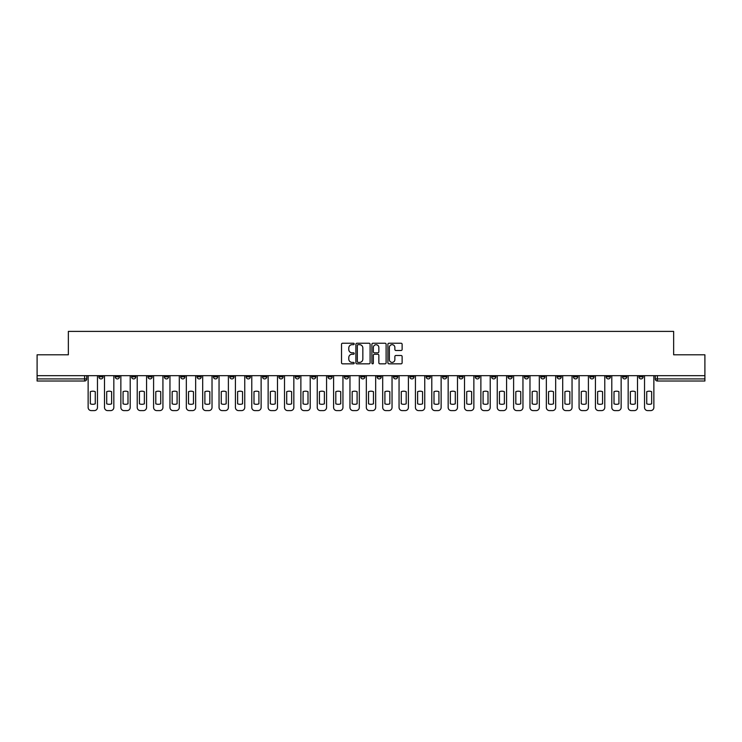 <?xml version="1.0" encoding="UTF-8"?>
<svg xmlns="http://www.w3.org/2000/svg" width="742" height="742" viewBox="0 0 742 742"><rect width="100%" height="100%" fill="white"/><g stroke="black" fill="none" stroke-linecap="round" stroke-linejoin="round"><path stroke-width="1.11" d="M354.212 343.954A0.723 0.723 0 0 0 353.498 343.24L342.554 343.24A1.03 1.03 0 0 0 341.524 344.269L341.524 362.801A1.03 1.03 0 0 0 342.554 363.83L353.498 363.83A0.723 0.723 0 0 0 354.212 363.107A0.723 0.723 0 0 0 353.498 362.393L352.079 362.393A3.293 3.293 0 0 1 348.786 359.091L348.786 357.551A3.293 3.293 0 0 1 352.079 354.259L353.498 354.259A0.723 0.723 0 0 0 354.212 353.535A0.723 0.723 0 0 0 353.498 352.812L352.079 352.812A3.293 3.293 0 0 1 348.786 349.519L348.786 347.97A3.293 3.293 0 0 1 352.079 344.678L353.498 344.678A0.723 0.723 0 0 0 354.212 343.954M638.918 375.665L638.918 376.825L643.11 376.825A2.096 2.096 0 0 1 641.014 378.921A2.096 2.096 0 0 1 638.918 376.825L638.918 375.665M540.732 375.665L540.732 376.825L544.925 376.825A2.096 2.096 0 0 1 542.829 378.921A2.096 2.096 0 0 1 540.732 376.825L540.732 375.665M524.362 375.665L524.362 376.825L528.564 376.825A2.096 2.096 0 0 1 526.468 378.921A2.096 2.096 0 0 1 524.362 376.825L524.362 375.665M426.177 375.665L426.177 376.825L430.379 376.825A2.096 2.096 0 0 1 428.273 378.921A2.096 2.096 0 0 1 426.177 376.825L426.177 375.665M409.816 375.665L409.816 376.825L414.008 376.825A2.096 2.096 0 0 1 411.912 378.921A2.096 2.096 0 0 1 409.816 376.825L409.816 375.665M393.445 375.665L393.445 376.825L397.647 376.825A2.096 2.096 0 0 1 395.551 378.921A2.096 2.096 0 0 1 393.445 376.825L393.445 375.665M360.723 375.665L360.723 376.825L364.916 376.825A2.096 2.096 0 0 1 362.819 378.921A2.096 2.096 0 0 1 360.723 376.825L360.723 375.665M327.992 376.825L327.992 375.665L327.992 376.825A2.096 2.096 0 0 0 330.088 378.921A2.096 2.096 0 0 1 327.992 376.825L332.184 376.825A2.096 2.096 0 0 1 330.088 378.921A2.096 2.096 0 0 0 332.184 376.825L332.184 375.665L332.184 376.825M311.621 376.825L311.621 375.665L311.621 376.825A2.096 2.096 0 0 0 313.727 378.921A2.096 2.096 0 0 1 311.621 376.825L315.823 376.825A2.096 2.096 0 0 1 313.727 378.921M295.26 376.825L295.26 375.665L295.26 376.825A2.096 2.096 0 0 0 297.357 378.921A2.096 2.096 0 0 1 295.26 376.825L299.462 376.825A2.096 2.096 0 0 1 297.357 378.921A2.096 2.096 0 0 0 299.462 376.825L299.462 375.665L299.462 376.825M278.899 375.665L278.899 376.825L283.092 376.825A2.096 2.096 0 0 1 280.995 378.921A2.096 2.096 0 0 1 278.899 376.825L278.899 375.665M262.529 375.665L262.529 376.825L266.73 376.825A2.096 2.096 0 0 1 264.634 378.921A2.096 2.096 0 0 1 262.529 376.825L262.529 375.665M246.168 375.665L246.168 376.825L250.36 376.825A2.096 2.096 0 0 1 248.264 378.921A2.096 2.096 0 0 1 246.168 376.825L246.168 375.665M229.807 376.825L229.807 375.665L229.807 376.825A2.096 2.096 0 0 0 231.903 378.921A2.096 2.096 0 0 1 229.807 376.825L233.999 376.825A2.096 2.096 0 0 1 231.903 378.921M197.075 376.825L197.075 375.665L197.075 376.825A2.096 2.096 0 0 0 199.171 378.921A2.096 2.096 0 0 1 197.075 376.825L201.267 376.825A2.096 2.096 0 0 1 199.171 378.921A2.096 2.096 0 0 0 201.267 376.825L201.267 375.665L201.267 376.825M180.714 376.825L180.714 375.665L180.714 376.825A2.096 2.096 0 0 0 182.81 378.921A2.096 2.096 0 0 1 180.714 376.825L184.906 376.825A2.096 2.096 0 0 1 182.81 378.921A2.096 2.096 0 0 0 184.906 376.825L184.906 375.665L184.906 376.825M164.344 376.825L164.344 375.665L164.344 376.825A2.096 2.096 0 0 0 166.44 378.921A2.096 2.096 0 0 1 164.344 376.825L168.545 376.825A2.096 2.096 0 0 1 166.44 378.921A2.096 2.096 0 0 0 168.545 376.825L168.545 375.665L168.545 376.825M147.983 376.825L147.983 375.665L147.983 376.825A2.096 2.096 0 0 0 150.079 378.921A2.096 2.096 0 0 1 147.983 376.825L152.175 376.825A2.096 2.096 0 0 1 150.079 378.921M131.612 376.825L131.612 375.665L131.612 376.825A2.096 2.096 0 0 0 133.718 378.921A2.096 2.096 0 0 1 131.612 376.825L135.814 376.825A2.096 2.096 0 0 1 133.718 378.921A2.096 2.096 0 0 0 135.814 376.825L135.814 375.665L135.814 376.825M115.251 376.825L115.251 375.665L115.251 376.825A2.096 2.096 0 0 0 117.347 378.921A2.096 2.096 0 0 1 115.251 376.825L119.443 376.825A2.096 2.096 0 0 1 117.347 378.921A2.096 2.096 0 0 0 119.443 376.825L119.443 375.665L119.443 376.825M401.088 350.493A1.03 1.03 0 0 0 402.118 349.463L402.118 344.269A1.03 1.03 0 0 0 401.088 343.24L388.938 343.24A1.03 1.03 0 0 0 387.908 344.269L387.908 362.801A1.03 1.03 0 0 0 388.938 363.83L401.088 363.83A1.03 1.03 0 0 0 402.118 362.801L402.118 356.522A1.03 1.03 0 0 0 401.088 355.492L395.894 355.492A1.03 1.03 0 0 0 394.865 356.522L394.865 359.638A2.755 2.755 0 0 1 392.11 362.393A2.755 2.755 0 0 1 389.355 359.638L389.355 347.432A2.755 2.755 0 0 1 392.11 344.678A2.755 2.755 0 0 1 394.865 347.432L394.865 349.463A1.03 1.03 0 0 0 395.894 350.493L401.088 350.493M37.1 375.665L37.1 354.797L68.357 354.797L68.357 331.396L673.643 331.396L673.643 354.797L704.9 354.797L704.9 375.665L37.1 375.665L37.1 378.921L86.721 378.921L86.721 375.665L86.721 378.921A2.096 2.096 0 0 1 84.616 381.017L37.1 381.017L37.1 378.921M370.1 344.269A1.03 1.03 0 0 0 369.071 343.24L356.921 343.24A1.03 1.03 0 0 0 355.891 344.269L355.891 362.801A1.03 1.03 0 0 0 356.921 363.83L369.071 363.83A1.03 1.03 0 0 0 370.1 362.801L370.1 344.269M372.929 343.24L385.079 343.24A1.03 1.03 0 0 1 386.109 344.269L386.109 362.801A1.03 1.03 0 0 1 385.079 363.83L379.885 363.83A1.03 1.03 0 0 1 378.847 362.801L378.847 355.288A1.03 1.03 0 0 0 377.817 354.259L374.376 354.259A1.03 1.03 0 0 0 373.347 355.288L373.347 363.107A0.723 0.723 0 0 1 372.623 363.83A0.723 0.723 0 0 1 371.9 363.107L371.9 344.269A1.03 1.03 0 0 1 372.929 343.24M655.279 375.665L655.279 378.921L704.9 378.921L704.9 381.017L657.384 381.017A2.096 2.096 0 0 1 655.279 378.921A2.096 2.096 0 0 0 657.384 381.017L657.384 375.665M704.9 375.665L704.9 378.921M643.11 375.665L643.11 376.825A2.096 2.096 0 0 1 641.014 378.921M626.749 375.665L626.749 376.825A2.096 2.096 0 0 1 624.653 378.921A2.096 2.096 0 0 1 622.557 376.825L626.749 376.825M622.557 375.665L622.557 376.825M610.388 375.665L610.388 376.825A2.096 2.096 0 0 1 608.282 378.921A2.096 2.096 0 0 1 606.186 376.825L610.388 376.825M606.186 375.665L606.186 376.825M594.017 375.665L594.017 376.825A2.096 2.096 0 0 1 591.921 378.921A2.096 2.096 0 0 1 589.825 376.825A2.096 2.096 0 0 0 591.921 378.921M589.825 375.665L589.825 376.825L594.017 376.825M577.656 375.665L577.656 376.825A2.096 2.096 0 0 1 575.56 378.921A2.096 2.096 0 0 1 573.455 376.825L577.656 376.825M573.455 375.665L573.455 376.825M561.286 375.665L561.286 376.825A2.096 2.096 0 0 1 559.19 378.921A2.096 2.096 0 0 1 557.094 376.825L561.286 376.825M557.094 375.665L557.094 376.825M544.925 375.665L544.925 376.825M528.564 375.665L528.564 376.825L528.564 375.665M512.193 375.665L512.193 376.825A2.096 2.096 0 0 1 510.097 378.921A2.096 2.096 0 0 1 508.001 376.825L512.193 376.825M508.001 375.665L508.001 376.825M495.832 375.665L495.832 376.825A2.096 2.096 0 0 1 493.736 378.921A2.096 2.096 0 0 1 491.64 376.825L495.832 376.825M491.64 375.665L491.64 376.825M479.471 375.665L479.471 376.825A2.096 2.096 0 0 1 477.366 378.921A2.096 2.096 0 0 1 475.27 376.825L479.471 376.825M475.27 375.665L475.27 376.825M463.101 375.665L463.101 376.825A2.096 2.096 0 0 1 461.005 378.921A2.096 2.096 0 0 1 458.908 376.825L463.101 376.825M458.908 375.665L458.908 376.825M446.74 375.665L446.74 376.825A2.096 2.096 0 0 1 444.643 378.921A2.096 2.096 0 0 1 442.538 376.825L446.74 376.825M442.538 375.665L442.538 376.825M430.379 375.665L430.379 376.825A2.096 2.096 0 0 1 428.273 378.921M414.008 375.665L414.008 376.825M397.647 376.825L397.647 375.665L397.647 376.825A2.096 2.096 0 0 1 395.551 378.921M381.277 375.665L381.277 376.825A2.096 2.096 0 0 1 379.181 378.921A2.096 2.096 0 0 1 377.084 376.825A2.096 2.096 0 0 0 379.181 378.921A2.096 2.096 0 0 0 381.277 376.825L377.084 376.825L377.084 375.665M364.916 376.825L364.916 375.665L364.916 376.825A2.096 2.096 0 0 1 362.819 378.921M348.555 375.665L348.555 376.825A2.096 2.096 0 0 1 346.449 378.921A2.096 2.096 0 0 1 344.353 376.825A2.096 2.096 0 0 0 346.449 378.921M344.353 375.665L344.353 376.825L348.555 376.825M315.823 375.665L315.823 376.825L315.823 375.665M283.092 376.825L283.092 375.665L283.092 376.825A2.096 2.096 0 0 1 280.995 378.921M266.73 376.825L266.73 375.665L266.73 376.825A2.096 2.096 0 0 1 264.634 378.921M250.36 376.825L250.36 375.665L250.36 376.825A2.096 2.096 0 0 1 248.264 378.921M233.999 375.665L233.999 376.825L233.999 375.665M217.638 376.825L217.638 375.665L217.638 376.825A2.096 2.096 0 0 1 215.532 378.921A2.096 2.096 0 0 1 213.436 376.825L217.638 376.825A2.096 2.096 0 0 1 215.532 378.921M213.436 375.665L213.436 376.825M152.175 375.665L152.175 376.825L152.175 375.665M103.082 375.665L103.082 376.825A2.096 2.096 0 0 1 100.986 378.921A2.096 2.096 0 0 1 98.89 376.825A2.096 2.096 0 0 0 100.986 378.921A2.096 2.096 0 0 0 103.082 376.825L103.082 375.665M98.89 375.665L98.89 376.825L103.082 376.825M84.616 375.665L84.616 381.017A2.096 2.096 0 0 0 86.721 378.921M358.052 344.678A0.723 0.723 0 0 0 357.329 345.401L357.329 361.669A0.723 0.723 0 0 0 358.052 362.393L359.545 362.393A3.293 3.293 0 0 0 362.838 359.091L362.838 347.97A3.293 3.293 0 0 0 359.545 344.678L358.052 344.678M378.847 347.488A2.755 2.755 0 0 0 376.101 344.733A2.755 2.755 0 0 0 373.347 347.488L373.347 351.782A1.03 1.03 0 0 0 374.376 352.812L377.817 352.812A1.03 1.03 0 0 0 378.847 351.782L378.847 347.488M90.339 391.674L90.339 403.824A6.557 6.557 139.8 0 0 95.264 403.824L95.264 391.674A6.557 6.557 139.8 0 0 90.339 391.674M88.131 375.665L88.131 407.451A3.144 3.144 139.8 0 0 91.285 410.604L94.327 410.604A3.144 3.144 139.8 0 0 97.471 407.451L97.471 375.665M106.7 391.674L106.7 403.824A6.557 6.557 139.8 0 0 111.634 403.824L111.634 391.674A6.557 6.557 139.8 0 0 106.7 391.674M104.501 375.665L104.501 407.451A3.144 3.144 139.8 0 0 107.646 410.604L110.688 410.604A3.144 3.144 139.8 0 0 113.832 407.451L113.832 375.665M123.07 391.674L123.07 403.824A6.557 6.557 139.8 0 0 127.995 403.824L127.995 391.674A6.557 6.557 139.8 0 0 123.07 391.674M120.863 375.665L120.863 407.451A3.144 3.144 139.8 0 0 124.007 410.604L127.049 410.604A3.144 3.144 139.8 0 0 130.202 407.451L130.202 375.665M139.431 391.674L139.431 403.824A6.557 6.557 139.8 0 0 144.365 403.824L144.365 391.674A6.557 6.557 139.8 0 0 139.431 391.674M137.224 375.665L137.224 407.451A3.144 3.144 139.8 0 0 140.377 410.604L143.419 410.604A3.144 3.144 139.8 0 0 146.564 407.451L146.564 375.665M155.792 391.674L155.792 403.824A6.557 6.557 139.8 0 0 160.726 403.824L160.726 391.674A6.557 6.557 139.8 0 0 155.792 391.674M153.594 375.665L153.594 407.451A3.144 3.144 139.8 0 0 156.738 410.604L159.78 410.604A3.144 3.144 139.8 0 0 162.925 407.451L162.925 375.665M172.163 391.674L172.163 403.824A6.557 6.557 139.8 0 0 177.088 403.824L177.088 391.674A6.557 6.557 139.8 0 0 172.163 391.674M169.955 375.665L169.955 407.451A3.144 3.144 139.8 0 0 173.109 410.604L176.151 410.604A3.144 3.144 139.8 0 0 179.295 407.451L179.295 375.665M188.524 391.674L188.524 403.824A6.557 6.557 139.8 0 0 193.458 403.824L193.458 391.674A6.557 6.557 139.8 0 0 188.524 391.674M186.325 375.665L186.325 407.451A3.144 3.144 139.8 0 0 189.47 410.604L192.512 410.604A3.144 3.144 139.8 0 0 195.656 407.451L195.656 375.665M204.885 391.674L204.885 403.824A6.557 6.557 139.8 0 0 209.819 403.824L209.819 391.674A6.557 6.557 139.8 0 0 204.885 391.674M202.687 375.665L202.687 407.451A3.144 3.144 139.8 0 0 205.831 410.604L208.873 410.604A3.144 3.144 139.8 0 0 212.026 407.451L212.026 375.665M221.255 391.674L221.255 403.824A6.557 6.557 139.8 0 0 226.18 403.824L226.18 391.674A6.557 6.557 139.8 0 0 221.255 391.674M219.048 375.665L219.048 407.451A3.144 3.144 139.8 0 0 222.201 410.604L225.243 410.604A3.144 3.144 139.8 0 0 228.388 407.451L228.388 375.665M237.616 391.674L237.616 403.824A6.557 6.557 139.8 0 0 242.551 403.824L242.551 391.674A6.557 6.557 139.8 0 0 237.616 391.674M235.418 375.665L235.418 407.451A3.144 3.144 139.8 0 0 238.562 410.604L241.604 410.604A3.144 3.144 139.8 0 0 244.749 407.451L244.749 375.665M253.987 391.674L253.987 403.824A6.557 6.557 139.8 0 0 258.912 403.824L258.912 391.674A6.557 6.557 139.8 0 0 253.987 391.674M251.779 375.665L251.779 407.451A3.144 3.144 139.8 0 0 254.923 410.604L257.966 410.604A3.144 3.144 139.8 0 0 261.119 407.451L261.119 375.665M270.348 391.674L270.348 403.824A6.557 6.557 139.8 0 0 275.282 403.824L275.282 391.674A6.557 6.557 139.8 0 0 270.348 391.674M268.14 375.665L268.14 407.451A3.144 3.144 139.8 0 0 271.294 410.604L274.336 410.604A3.144 3.144 139.8 0 0 277.48 407.451L277.48 375.665M286.709 391.674L286.709 403.824A6.557 6.557 139.8 0 0 291.643 403.824L291.643 391.674A6.557 6.557 139.8 0 0 286.709 391.674M284.511 375.665L284.511 407.451A3.144 3.144 139.8 0 0 287.655 410.604L290.697 410.604A3.144 3.144 139.8 0 0 293.841 407.451L293.841 375.665M303.079 391.674L303.079 403.824A6.557 6.557 139.8 0 0 308.004 403.824L308.004 391.674A6.557 6.557 139.8 0 0 303.079 391.674M300.872 375.665L300.872 407.451A3.144 3.144 139.8 0 0 304.025 410.604L307.067 410.604A3.144 3.144 139.8 0 0 310.212 407.451L310.212 375.665M319.44 391.674L319.44 403.824A6.557 6.557 139.8 0 0 324.375 403.824L324.375 391.674A6.557 6.557 139.8 0 0 319.44 391.674M317.242 375.665L317.242 407.451A3.144 3.144 139.8 0 0 320.386 410.604L323.429 410.604A3.144 3.144 139.8 0 0 326.573 407.451L326.573 375.665M335.801 391.674L335.801 403.824A6.557 6.557 139.8 0 0 340.736 403.824L340.736 391.674A6.557 6.557 139.8 0 0 335.801 391.674M333.603 375.665L333.603 407.451A3.144 3.144 139.8 0 0 336.747 410.604L339.79 410.604A3.144 3.144 139.8 0 0 342.943 407.451L342.943 375.665M352.172 391.674L352.172 403.824A6.557 6.557 139.8 0 0 357.097 403.824L357.097 391.674A6.557 6.557 139.8 0 0 352.172 391.674M349.964 375.665L349.964 407.451A3.144 3.144 139.8 0 0 353.118 410.604L356.16 410.604A3.144 3.144 139.8 0 0 359.304 407.451L359.304 375.665M368.533 391.674L368.533 403.824A6.557 6.557 139.8 0 0 373.467 403.824L373.467 391.674A6.557 6.557 139.8 0 0 368.533 391.674M366.335 375.665L366.335 407.451A3.144 3.144 139.8 0 0 369.479 410.604L372.521 410.604A3.144 3.144 139.8 0 0 375.665 407.451L375.665 375.665M384.903 391.674L384.903 403.824A6.557 6.557 139.8 0 0 389.828 403.824L389.828 391.674A6.557 6.557 139.8 0 0 384.903 391.674M382.696 375.665L382.696 407.451A3.144 3.144 139.8 0 0 385.84 410.604L388.882 410.604A3.144 3.144 139.8 0 0 392.036 407.451L392.036 375.665M401.264 391.674L401.264 403.824A6.557 6.557 139.8 0 0 406.199 403.824L406.199 391.674A6.557 6.557 139.8 0 0 401.264 391.674M399.057 375.665L399.057 407.451A3.144 3.144 139.8 0 0 402.21 410.604L405.253 410.604A3.144 3.144 139.8 0 0 408.397 407.451L408.397 375.665M417.625 391.674L417.625 403.824A6.557 6.557 139.8 0 0 422.56 403.824L422.56 391.674A6.557 6.557 139.8 0 0 417.625 391.674M415.427 375.665L415.427 407.451A3.144 3.144 139.8 0 0 418.571 410.604L421.614 410.604A3.144 3.144 139.8 0 0 424.758 407.451L424.758 375.665M433.996 391.674L433.996 403.824A6.557 6.557 139.8 0 0 438.921 403.824L438.921 391.674A6.557 6.557 139.8 0 0 433.996 391.674M431.788 375.665L431.788 407.451A3.144 3.144 139.8 0 0 434.933 410.604L437.975 410.604A3.144 3.144 139.8 0 0 441.128 407.451L441.128 375.665M450.357 391.674L450.357 403.824A6.557 6.557 139.8 0 0 455.291 403.824L455.291 391.674A6.557 6.557 139.8 0 0 450.357 391.674M448.159 375.665L448.159 407.451A3.144 3.144 139.8 0 0 451.303 410.604L454.345 410.604A3.144 3.144 139.8 0 0 457.489 407.451L457.489 375.665M466.718 391.674L466.718 403.824A6.557 6.557 139.8 0 0 471.652 403.824L471.652 391.674A6.557 6.557 139.8 0 0 466.718 391.674M464.52 375.665L464.52 407.451A3.144 3.144 139.8 0 0 467.664 410.604L470.706 410.604A3.144 3.144 139.8 0 0 473.86 407.451L473.86 375.665M483.088 391.674L483.088 403.824A6.557 6.557 139.8 0 0 488.013 403.824L488.013 391.674A6.557 6.557 139.8 0 0 483.088 391.674M480.881 375.665L480.881 407.451A3.144 3.144 139.8 0 0 484.034 410.604L487.077 410.604A3.144 3.144 139.8 0 0 490.221 407.451L490.221 375.665M499.449 391.674L499.449 403.824A6.557 6.557 139.8 0 0 504.384 403.824L504.384 391.674A6.557 6.557 139.8 0 0 499.449 391.674M497.251 375.665L497.251 407.451A3.144 3.144 139.8 0 0 500.396 410.604L503.438 410.604A3.144 3.144 139.8 0 0 506.582 407.451L506.582 375.665M515.82 391.674L515.82 403.824A6.557 6.557 139.8 0 0 520.745 403.824L520.745 391.674A6.557 6.557 139.8 0 0 515.82 391.674M513.612 375.665L513.612 407.451A3.144 3.144 139.8 0 0 516.757 410.604L519.799 410.604A3.144 3.144 139.8 0 0 522.952 407.451L522.952 375.665M532.181 391.674L532.181 403.824A6.557 6.557 139.8 0 0 537.115 403.824L537.115 391.674A6.557 6.557 139.8 0 0 532.181 391.674M529.973 375.665L529.973 407.451A3.144 3.144 139.8 0 0 533.127 410.604L536.169 410.604A3.144 3.144 139.8 0 0 539.313 407.451L539.313 375.665M548.542 391.674L548.542 403.824A6.557 6.557 139.8 0 0 553.476 403.824L553.476 391.674A6.557 6.557 139.8 0 0 548.542 391.674M546.344 375.665L546.344 407.451A3.144 3.144 139.8 0 0 549.488 410.604L552.53 410.604A3.144 3.144 139.8 0 0 555.675 407.451L555.675 375.665M564.912 391.674L564.912 403.824A6.557 6.557 139.8 0 0 569.837 403.824L569.837 391.674A6.557 6.557 139.8 0 0 564.912 391.674M562.705 375.665L562.705 407.451A3.144 3.144 139.8 0 0 565.849 410.604L568.891 410.604A3.144 3.144 139.8 0 0 572.045 407.451L572.045 375.665M581.274 391.674L581.274 403.824A6.557 6.557 139.8 0 0 586.208 403.824L586.208 391.674A6.557 6.557 139.8 0 0 581.274 391.674M579.075 375.665L579.075 407.451A3.144 3.144 139.8 0 0 582.22 410.604L585.262 410.604A3.144 3.144 139.8 0 0 588.406 407.451L588.406 375.665M597.635 391.674L597.635 403.824A6.557 6.557 139.8 0 0 602.569 403.824L602.569 391.674A6.557 6.557 139.8 0 0 597.635 391.674M595.436 375.665L595.436 407.451A3.144 3.144 139.8 0 0 598.581 410.604L601.623 410.604A3.144 3.144 139.8 0 0 604.776 407.451L604.776 375.665M614.005 391.674L614.005 403.824A6.557 6.557 139.8 0 0 618.93 403.824L618.93 391.674A6.557 6.557 139.8 0 0 614.005 391.674M611.798 375.665L611.798 407.451A3.144 3.144 139.8 0 0 614.951 410.604L617.993 410.604A3.144 3.144 139.8 0 0 621.137 407.451L621.137 375.665M630.366 391.674L630.366 403.824A6.557 6.557 139.8 0 0 635.3 403.824L635.3 391.674A6.557 6.557 139.8 0 0 630.366 391.674M628.168 375.665L628.168 407.451A3.144 3.144 139.8 0 0 631.312 410.604L634.354 410.604A3.144 3.144 139.8 0 0 637.499 407.451L637.499 375.665M646.736 391.674L646.736 403.824A6.557 6.557 139.8 0 0 651.662 403.824L651.662 391.674A6.557 6.557 139.8 0 0 646.736 391.674M644.529 375.665L644.529 407.451A3.144 3.144 139.8 0 0 647.673 410.604L650.715 410.604A3.144 3.144 139.8 0 0 653.869 407.451L653.869 375.665"/></g></svg>
